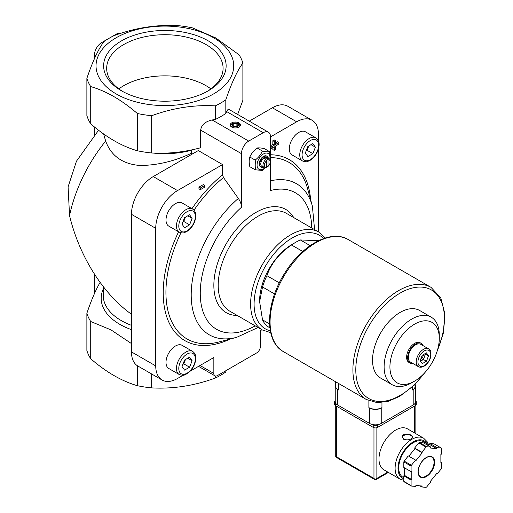 <?xml version="1.0" encoding="UTF-8"?>
<svg xmlns="http://www.w3.org/2000/svg" width="513" height="513" viewBox="0 0 513 513"><rect width="100%" height="100%" fill="white"/><g stroke="black" fill="none" stroke-linecap="round" stroke-linejoin="round"><path stroke-width="0.77" d="M315.88 137.843L305.415 131.803A13.357 7.714 120 0 0 298.739 132.463A13.357 7.714 120 0 0 290.012 144.236A13.357 7.714 120 0 0 292.057 154.939L302.523 160.979C307.896 162.717 307.608 161.101 310.128 160.338C315.54 156.6 318.541 151.444 319.124 144.865C319.221 141.697 318.137 139.356 315.88 137.843A13.357 7.714 120 0 0 309.198 138.504A13.357 7.714 120 0 0 300.471 150.277A13.357 7.714 120 0 0 302.523 160.979M192.587 209.022L182.128 202.981A13.357 7.714 120 0 0 175.446 203.648A13.357 7.714 120 0 0 166.719 215.415A13.357 7.714 120 0 0 168.771 226.118L179.229 232.158C184.609 233.896 184.314 232.286 186.835 231.517C192.247 227.785 195.248 222.623 195.831 216.044C195.928 212.882 194.844 210.542 192.587 209.022A13.357 7.714 120 0 0 185.911 209.682A13.357 7.714 120 0 0 177.184 221.456A13.357 7.714 120 0 0 179.229 232.158M192.587 351.386L182.128 345.352A13.357 7.714 120 0 0 175.446 346.012A13.357 7.714 120 0 0 166.719 357.779A13.357 7.714 120 0 0 168.771 368.481L179.229 374.522C184.609 376.26 184.314 374.65 186.835 373.881C192.247 370.149 195.248 364.993 195.831 358.407C195.928 355.246 194.844 352.906 192.587 351.386A13.357 7.714 120 0 0 185.911 352.053A13.357 7.714 120 0 0 177.184 363.82A13.357 7.714 120 0 0 179.229 374.522M183.179 375.221L177.517 378.491A30.825 17.795 120 0 1 162.108 380.018A30.825 17.795 120 0 1 155.728 365.91L155.728 228.33A30.825 17.795 120 0 1 177.517 190.579L222.565 164.577L222.565 174.895L223.495 177.536L238.353 198.428C240.366 201.378 241.399 204.334 241.45 207.31L241.45 153.669A10.273 5.932 120 0 1 248.715 141.088L263.246 132.7A10.273 5.932 120 0 1 268.382 132.187A10.273 5.932 120 0 1 270.511 136.894L296.668 121.793L272.403 107.781L249.254 121.145M190.188 371.175L213.844 357.523L213.844 373.458A5.136 2.969 120 0 0 214.909 375.811A5.136 2.969 120 0 0 217.48 375.554L256.705 352.906A5.136 2.969 120 0 0 260.341 346.615L260.341 330.673L261.951 329.744M318.458 231.87L318.458 149.007M318.458 140.915L318.458 134.374A30.825 17.795 120 0 0 312.077 120.266A30.825 17.795 120 0 0 296.668 121.793M198.954 187.136L198.954 188.81L200.403 189.65L204.764 187.136L204.764 185.456L203.308 184.616L198.954 187.136L200.403 187.97L200.403 189.65M272.852 147.59L272.852 149.572L274.301 150.405L275.641 149.636L275.641 145.981L278.809 144.147L278.809 142.608L277.353 141.768L275.641 142.755M278.809 142.608L275.641 144.435L275.641 140.774L274.186 139.94L272.852 140.709L272.852 144.365L270.511 145.718M238.981 122.883A5.136 2.969 180 0 1 238.981 127.077A5.136 2.969 180 0 1 231.716 127.077A5.136 2.969 180 0 1 231.716 122.883A5.136 2.969 180 0 1 238.981 122.883M215.325 105.864C194.222 104.652 173.003 107.935 151.656 115.714A79.111 45.676 180 0 1 137.33 113.495C121.799 100.061 106.262 91.09 90.718 86.588A79.111 45.676 180 0 1 86.877 78.316C92.532 61.663 98.22 49.408 103.934 41.559A79.105 45.67 0 0 1 114.444 35.493C135.541 27.76 156.76 24.477 178.101 25.65A79.111 45.676 180 0 1 192.426 27.869L215.736 37.93L239.039 54.776A79.111 45.676 180 0 1 242.88 63.048C237.224 70.756 231.536 83.01 225.816 99.811A79.111 45.676 180 0 1 215.325 105.864L215.325 119.478A79.111 45.676 0 0 0 225.816 113.418L226.669 111.584L263.246 132.7M215.325 119.478L212.138 119.971C205.194 121.549 201.372 124.941 200.679 130.129L200.679 147.757C184.109 152.194 167.77 153.932 151.656 152.97A79.111 45.676 180 0 1 137.33 150.751L137.33 113.495M268.043 166.398L268.043 159.902A4.11 2.373 -60 0 1 270.223 161.89A4.11 2.373 -60 0 1 268.043 166.398L267.311 166.84L266.587 166.417M268.043 159.902L267.311 158.62A5.136 2.969 -60 0 1 269.158 158.703A5.136 2.969 -60 0 1 270.223 161.05L270.223 161.89M266.587 167.238L266.587 160.742A4.11 2.373 -60 0 0 264.407 165.244A4.11 2.373 -60 0 0 266.587 167.238L265.862 167.68A5.136 2.969 -60 0 1 264.022 167.597L261.842 166.34A5.136 2.969 -60 0 1 261.842 160.409A5.136 2.969 -60 0 1 266.978 157.44L269.158 158.703M264.022 167.597A5.136 2.969 -60 0 1 263.111 163.948A5.136 2.969 -60 0 1 265.862 159.46L264.407 158.62A5.136 2.969 120 0 1 265.862 157.78L265.862 159.46L266.587 160.742M267.311 158.62L265.862 157.78M269.851 327.788L266.901 326.082A51.371 29.658 -60 0 1 262.521 319.849L259.616 301.734L262.521 286.972A51.371 29.658 -60 0 1 266.901 275.68C271.281 263.272 279.502 253.044 291.557 245.009A51.371 29.658 -60 0 1 295.937 242.174A51.371 29.658 -60 0 1 300.317 239.949L318.49 240.706M269.537 323.902L262.521 319.849M274.609 293.955L262.521 286.972M279.329 282.855L266.901 275.68M302.773 251.479L291.557 245.009M310.153 245.624L300.317 239.949M312.077 120.266L287.812 106.255A30.825 17.795 120 0 0 272.403 107.781M100.189 282.554L100.016 282.567C95.623 290.146 91.243 300.374 86.877 313.238L86.877 350.494A79.111 45.676 180 0 0 90.718 358.767L90.718 321.51A79.111 45.676 180 0 1 86.877 313.238M90.718 321.51L110.988 329.885L131.463 343.582M237.647 114.444L242.88 100.304L242.88 63.048M131.463 314.245C102.921 293.846 79.169 255.993 69.55 215.607A108.91 62.875 -60 0 1 105.652 141.081C111.186 156.029 122.71 164.166 140.209 165.494C157.363 165.321 174.439 161.236 191.445 153.24L191.445 150.226A61.643 35.589 180 0 1 152.97 153.028M105.652 141.081L103.652 134.002M151.656 373.983L151.656 387.892A79.111 45.676 180 0 1 137.33 385.68C121.799 381.185 106.262 372.214 90.718 358.767M137.33 365.692L137.33 385.68M213.555 37.738A68.838 39.745 180 0 1 182.692 104.229A68.838 39.745 180 0 1 98.387 55.551A68.838 39.745 180 0 1 213.555 37.738M151.656 115.714L151.656 152.97M225.816 99.811L225.816 113.418M90.718 86.588L90.718 123.845A79.111 45.676 180 0 1 86.877 115.572L86.877 78.316M90.718 123.845C106.249 137.285 121.786 146.25 137.33 150.751M192.555 153.881L191.445 153.24M98.573 130.244L76.469 161.178L68.088 186.879L69.55 215.607M208.188 40.835A61.246 35.359 180 0 1 208.188 90.846A61.246 35.359 180 0 1 121.568 90.846A61.246 35.359 180 0 1 121.568 40.835A61.246 35.359 180 0 1 208.188 40.835M225.816 370.739L225.816 371.989A79.111 45.676 180 0 1 215.325 378.049C194.222 385.789 173.003 389.072 151.656 387.892M215.325 375.984L215.325 378.049M268.382 132.187L228.843 109.359C228.24 109.064 227.516 109.801 226.669 111.584M120.658 33.377A10.273 5.932 120 0 0 116.201 34.185L101.67 42.579A10.273 5.932 120 0 0 94.411 55.16L94.411 58.751M94.411 126.929L94.411 134.99M94.411 274.128L94.411 293.68M222.565 164.577L198.3 150.566L153.252 176.575A30.825 17.795 120 0 0 131.463 214.319L131.463 351.899A30.825 17.795 120 0 0 137.843 366.013L162.108 380.018M311.712 227.971A78.816 45.503 -60 0 0 270.511 190.528L270.511 136.894M259.616 301.734L259.616 300.894A46.234 26.695 -60 0 1 288.364 246.824A46.234 26.695 -60 0 1 292.307 244.271L295.937 242.174M420.147 360.671L422.244 355.265L426.438 352.841L428.535 355.83L426.438 361.235L422.244 363.653L420.147 360.671M418.332 366.641L410.483 362.114A10.273 5.932 -60 0 1 410.483 350.251A10.273 5.932 -60 0 1 420.756 344.319L428.605 348.846A10.273 5.932 -60 0 0 418.332 354.778A10.273 5.932 -60 0 0 418.332 366.641C419.948 367.558 421.866 367.411 424.084 366.199C427.271 364.172 429.471 361.146 430.67 357.112C431.305 349.526 430.894 351.636 428.605 348.846M412.837 363.473A11.299 6.528 -60 0 1 409.97 363.005A11.299 6.528 -60 0 1 409.97 349.956A11.299 6.528 -60 0 1 421.276 343.428A11.299 6.528 -60 0 1 423.116 345.679M409.97 363.005L408.951 362.415A11.299 6.528 -60 0 1 408.951 349.366A11.299 6.528 -60 0 1 420.256 342.838L421.276 343.428M411.702 382.801L414.607 381.127A34.903 20.148 -60 0 1 389.925 366.878A34.903 20.148 -60 0 1 414.607 324.133A34.903 20.148 -60 0 1 439.282 338.381A34.903 20.148 -60 0 1 414.607 381.127L411.702 382.801A39.014 22.521 -60 0 1 392.195 384.737A39.014 22.521 -60 0 1 392.195 339.689A39.014 22.521 -60 0 1 431.202 317.169A39.014 22.521 -60 0 1 439.282 335.027L439.282 338.381M392.195 384.737L380.614 378.049A39.014 22.521 -60 0 1 380.614 333.001A39.014 22.521 -60 0 1 419.621 310.48L431.202 317.169M210.907 88.89A58.213 33.608 0 0 0 123.716 85.697A58.213 33.608 0 0 0 118.849 88.89M207.085 91.461A58.213 33.608 0 0 0 223.091 68.319A58.213 33.608 0 0 0 187.155 37.269A58.213 33.608 0 0 0 123.716 44.554A58.213 33.608 0 0 0 106.672 68.319A58.213 33.608 0 0 0 122.671 91.461M420.442 361.094A5.136 2.969 120 0 0 421.333 360.71A5.136 2.969 120 0 0 424.475 356.791A5.136 2.969 120 0 0 424.911 353.726M420.506 361.184L423.43 359.498L425.527 354.092L425.168 353.579M423.43 359.498L426.438 361.235M425.527 354.092L428.535 355.83M423.539 354.515A5.136 2.969 -60 0 1 420.596 359.51M184.552 360.049L189.586 357.138L192.106 360.722L189.586 367.205L184.552 370.11L182.038 366.532L184.552 360.049M184.552 217.679L189.586 214.774L192.106 218.358L189.586 224.841L184.552 227.746L182.038 224.168L184.552 217.679M307.845 146.5L312.879 143.595L315.392 147.173L312.879 153.663L307.845 156.568L305.331 152.989L307.845 146.5M183.115 363.749A6.162 3.559 120 0 0 185.033 360.607A6.162 3.559 120 0 0 185.366 359.575M182.878 364.371L183.776 363.852L185.456 359.53M187.745 358.202L192.106 360.722M183.776 363.852L189.586 367.205M306.408 150.206A6.162 3.559 120 0 0 308.326 147.064A6.162 3.559 120 0 0 308.659 146.032M306.165 150.822L307.069 150.303L308.743 145.981M311.038 144.66L315.392 147.173M307.069 150.303L312.879 153.663M183.115 221.385A6.162 3.559 120 0 0 185.033 218.243A6.162 3.559 120 0 0 185.366 217.211M182.878 222.007L183.776 221.488L185.456 217.166M187.745 215.838L192.106 218.358M183.776 221.488L189.586 224.841M262.425 151.059C260.867 154.554 258.443 157.568 255.16 160.101C256.013 163.82 256.013 167.052 255.16 169.784L249.825 166.706C248.978 162.98 248.978 159.755 249.825 157.016C251.389 153.522 253.813 150.508 257.09 147.981C258.655 147.706 261.079 147.924 264.355 148.629L269.691 151.707C268.126 151.983 265.708 151.771 262.425 151.059L257.09 147.981M270.056 159.896L269.691 151.707M255.16 169.784L262.425 170.431L265.368 167.802M255.16 160.101L249.825 157.016M263.207 167.129A6.162 3.559 -60 0 1 260.989 167.033A6.162 3.559 -60 0 1 260.989 159.915A6.162 3.559 -60 0 1 267.151 156.356A6.162 3.559 -60 0 1 268.344 158.228M260.989 167.033L260.457 166.725A6.162 3.559 -60 0 1 260.457 159.607A6.162 3.559 -60 0 1 266.619 156.048L267.151 156.356M264.971 167.841A9.144 5.277 -60 0 1 263.535 168.854A9.144 5.277 -60 0 1 257.09 164.551A9.144 5.277 -60 0 1 264.496 153.451A9.144 5.277 -60 0 1 269.844 159.408M231.959 127.205A4.502 2.597 180 0 1 232.28 123.601A4.502 2.597 180 0 1 238.532 123.665A4.502 2.597 180 0 1 238.744 127.205M237.743 123.595A3.392 1.956 180 0 1 236.224 126.871A3.392 1.956 180 0 1 232.075 124.473A3.392 1.956 180 0 1 237.743 123.595M238.212 124.537L236.115 123.325L233.248 123.768L232.485 125.422L234.582 126.634L237.448 126.192L238.212 124.537M236.115 126.397L236.115 123.325M233.248 125.865L233.248 123.768M204.764 185.456L200.403 187.97M275.641 140.774L274.301 141.55L272.852 140.709M274.301 141.55L274.301 145.205L272.852 144.365M274.301 145.205L271.133 147.032L270.511 146.673M271.133 147.032L271.133 148.578L270.511 148.219M271.133 148.578L274.301 146.75L274.301 150.405M335.656 381.787L335.656 386.212A9.247 5.342 0 0 0 338.368 389.983L338.368 383.352M335.656 384.705A8.221 4.745 0 0 0 335.233 386.212A8.221 4.745 0 0 0 337.637 389.566L338.368 389.983M335.233 386.212L335.233 401.647A8.221 4.745 0 0 0 337.637 405.001L369.604 423.456A8.221 4.745 0 0 0 381.23 423.456L413.196 405.001A8.221 4.745 0 0 0 415.601 401.647L415.601 386.212A8.221 4.745 0 0 0 415.177 384.705M381.954 407.604A9.247 5.342 0 0 1 368.879 407.604L369.604 408.021A8.221 4.745 0 0 0 381.23 408.021L381.954 407.604L381.954 402.532M415.177 384.314L415.177 386.212A9.247 5.342 0 0 1 412.471 389.983L413.196 389.566A8.221 4.745 0 0 0 415.601 386.212M428.31 444.296L427.149 441.712L423.629 438.185L407.502 428.868A23.63 13.646 120 0 0 389.29 435.204A23.63 13.646 120 0 0 378.979 458.981A23.63 13.646 120 0 0 383.871 469.799L399.999 479.11L403.821 480.335M403.75 439.352C408.258 440.455 411.182 439.679 412.523 437.025C412.83 433.972 401.942 432.433 402.243 437.025L403.75 439.352M421.866 486.978L426.027 487.35A24.656 14.236 120 0 0 426.662 486.984L430.83 481.803L430.465 481.284L436.755 473.461L437.121 473.974L441.283 468.792A24.656 14.236 120 0 0 441.603 467.978L441.603 462.425L440.872 462.841L440.872 454.454L441.603 454.031L441.603 448.484A24.656 14.236 120 0 0 441.283 448.029L437.121 447.657L436.755 448.593L430.465 448.029L430.83 447.092L426.662 446.72A24.656 14.236 120 0 0 426.027 447.092L421.866 452.274L422.225 452.787L415.934 460.616L415.568 460.097L411.407 465.278A24.656 14.236 120 0 0 411.086 466.099L411.086 471.652L411.817 471.229L411.817 479.617L411.086 480.04L411.086 485.593A24.656 14.236 120 0 0 411.407 486.042L415.568 486.414L415.934 485.478L422.225 486.042L421.866 486.978L419.878 485.83M404.552 467.875L404.552 475.423L403.821 475.846L403.821 481.399A24.656 14.236 120 0 0 404.141 481.848L411.407 486.042M403.821 481.399L411.086 485.593M415.568 460.097L408.303 455.903L404.141 461.084A24.656 14.236 120 0 0 403.821 461.905L411.086 466.099M404.141 461.084L411.407 465.278M430.83 447.092L423.565 442.899L419.397 442.527A24.656 14.236 120 0 0 418.762 442.899L426.027 447.092M419.397 442.527L426.662 446.72M425.546 444.046L429.49 444.399L429.856 443.463L434.017 443.835L441.283 448.029M403.821 461.905L403.821 467.458L411.086 471.652M418.762 442.899L414.6 448.073L414.959 448.593L408.835 456.211M373.964 427.707L373.964 478.405L375.42 479.937L335.733 457.025L336.329 456.679L336.329 406.091M388.424 472.428L375.42 479.937L376.869 478.405L376.869 427.707M428.002 444.264L423.539 441.693A20.546 11.863 120 0 0 407.707 447.195A20.546 11.863 120 0 0 398.736 467.875A20.546 11.863 120 0 0 402.994 477.282L403.821 477.763M440.872 462.001L441.603 462.425M429.856 443.463L437.121 447.657M429.49 444.399L436.755 448.593M414.6 448.073L421.866 452.274M414.959 448.593L422.225 452.787M404.552 475.423L411.817 479.617M403.821 475.846L411.086 480.04M436.589 473.666L437.121 473.974M415.601 400.704A3.084 1.783 180 0 1 416.28 401.814L416.28 404.327A3.084 1.783 180 0 1 415.376 405.591L377.594 427.4A3.084 1.783 180 0 1 373.24 427.4L335.457 405.591A3.084 1.783 180 0 1 334.559 404.327L334.559 401.814A3.084 1.783 180 0 1 335.233 400.704M416.28 401.814A3.084 1.783 180 0 1 415.376 403.071L415.145 403.205M378.113 424.584L377.594 424.879A3.084 1.783 180 0 1 373.24 424.879L372.72 424.584M335.688 403.205L335.457 403.071A3.084 1.783 180 0 1 334.559 401.814M412.49 437.3A5.136 2.969 0 0 0 407.341 434.665A5.136 2.969 0 0 0 402.269 437.345M270.511 154.772A104.472 60.322 -60 0 1 310.654 199.839M230.311 339.003A104.472 60.322 -60 0 1 169.367 323.312A104.472 60.322 -60 0 1 178.607 231.799M191.965 208.663A104.472 60.322 -60 0 1 222.565 174.895M212.138 119.971L248.715 141.088M131.463 329.654A63.702 36.776 180 0 1 103.235 289.075M131.463 325.345A61.643 35.589 180 0 1 103.235 295.437L103.235 286.6M94.411 55.16L95.707 55.911M116.201 34.185L116.945 34.615M101.67 42.579L102.786 43.22M177.517 190.579L153.252 176.575M155.728 228.33L131.463 214.319M155.728 365.91L131.463 351.899M255.198 325.845A78.816 45.503 -60 0 1 200.686 300.99A78.816 45.503 -60 0 1 241.45 207.31M237.186 315.444A59.591 34.403 -60 0 1 226.188 243.848A59.591 34.403 -60 0 1 293.692 217.57M270.511 180.826A87.236 50.364 -60 0 1 312.372 206.091L314.584 229.632M258.077 327.506L236.583 337.368A87.236 50.364 -60 0 1 191.208 293.814A87.236 50.364 -60 0 1 238.353 198.428M270.511 157.613A101.952 58.86 -60 0 1 307.55 188.54L312.372 206.091M236.583 337.368L218.974 341.959A101.952 58.86 -60 0 1 180.935 232.799M193.997 210.183A101.952 58.86 -60 0 1 223.495 177.536M200.038 365.487L213.844 373.458M270.313 330.802A54.045 31.203 -60 0 1 265.285 266.42A54.045 31.203 -60 0 1 323.556 238.577M262.31 329.949A56.507 32.627 -60 0 1 262.31 264.702A56.507 32.627 -60 0 1 318.817 232.075L286.414 213.37A56.507 32.627 -60 0 0 229.907 245.996A56.507 32.627 -60 0 0 229.907 311.244L262.31 329.949L270.697 332.661M200.679 130.129L241.45 153.669M424.341 365.634A9.042 5.22 -60 0 1 418.8 357.753A9.042 5.22 -60 0 1 429.875 351.36A9.042 5.22 -60 0 1 424.341 365.634M187.072 354.066A11.716 6.765 120 0 0 179.896 372.547A11.716 6.765 120 0 0 194.241 364.268A11.716 6.765 120 0 0 187.072 354.066M187.072 211.696A11.716 6.765 120 0 0 179.896 230.183A11.716 6.765 120 0 0 194.241 221.905A11.716 6.765 120 0 0 187.072 211.696M310.359 140.517A11.716 6.765 120 0 0 303.189 159.004A11.716 6.765 120 0 0 317.534 150.719A11.716 6.765 120 0 0 310.359 140.517M283.484 351.668A64.728 37.372 -60 0 1 283.477 276.924A64.728 37.372 -60 0 1 348.205 239.552C330.968 228.984 301.997 245.015 284.914 272.865C265.471 302.792 263.971 341.254 283.484 351.668L366.301 399.48A64.728 37.372 -60 0 1 366.301 324.742A64.728 37.372 -60 0 1 431.029 287.37L348.205 239.552M424.104 373.445A62.676 36.186 -60 0 1 400.121 395.44A62.676 36.186 -60 0 1 356.606 359.69A62.676 36.186 -60 0 1 416.607 287.248A62.676 36.186 -60 0 1 437.384 350.45M337.637 405.001L337.637 389.566M369.604 423.456L369.604 408.021M368.879 407.604L368.879 400.762M412.471 389.983L412.471 386.898M381.23 423.456L381.23 408.021M413.196 405.001L413.196 389.566M423.629 438.185A23.63 13.646 120 0 0 405.417 444.514A23.63 13.646 120 0 0 395.106 468.292A23.63 13.646 120 0 0 399.999 479.11M418.063 471.819A11.716 6.765 120 0 0 430.484 472.928A11.716 6.765 120 0 0 430.484 456.365A11.716 6.765 120 0 0 418.063 471.819M414.504 432.914L414.504 406.091M387.822 472.082L376.869 478.405M373.964 478.405L336.329 456.679M426.829 443.591A21.578 12.459 120 0 0 409.675 444.438A21.578 12.459 120 0 0 398.011 468.292A21.578 12.459 120 0 0 403.821 478.776M420.404 476.654A11.299 6.528 120 0 0 431.702 470.132A11.299 6.528 120 0 0 431.702 457.083C429.836 456.051 427.483 456.621 424.642 458.789C420.622 462.412 418.467 466.702 418.185 471.652C418.242 474.166 418.986 475.833 420.404 476.654M415.376 403.071L415.376 405.591M377.594 424.879L377.594 427.4M373.24 424.879L373.24 427.4M335.457 403.071L335.457 405.591M198.537 366.359L214.909 375.811M325.357 237.987L318.817 232.075M366.301 399.48L377.228 402.647L388.194 401.333L399.691 396.376L414.087 385.378L426.938 370.187M435.979 354.528L443.213 333.642L444.912 313.975L440.757 297.861L431.029 287.37M335.733 457.025L335.733 405.745M415.107 433.261L415.107 405.745"/></g></svg>
